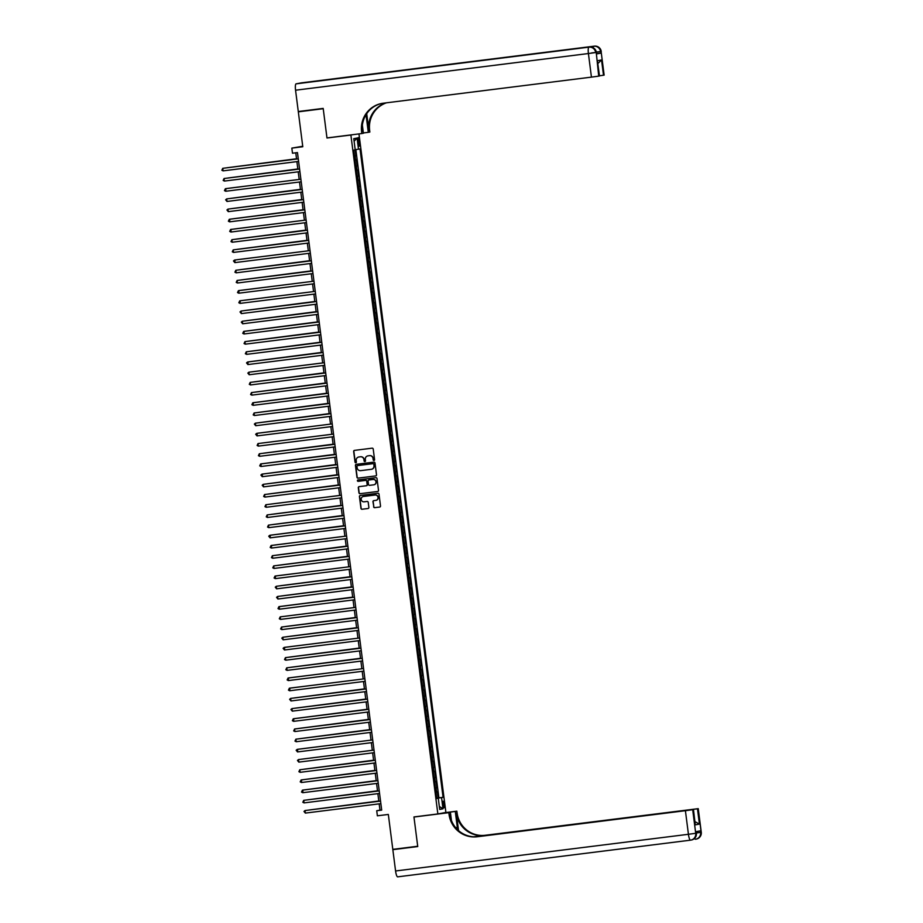 <?xml version="1.0" encoding="UTF-8"?>
<svg xmlns="http://www.w3.org/2000/svg" width="923" height="923" viewBox="0 0 923 923"><rect width="100%" height="100%" fill="white"/><g stroke="black" fill="none" stroke-linecap="round" stroke-linejoin="round"><path stroke-width="1.38" d="M373.988 460.462A0.704 0.692 -100.6 0 0 374.576 459.677L373.215 449.051A1.004 0.981 -100.6 0 0 372.107 448.174L354.513 450.378A1.004 0.981 -100.6 0 0 353.659 451.497L355.02 462.123A0.704 0.692 -100.6 0 0 355.84 462.735A0.704 0.692 -100.6 0 0 356.393 461.962L356.209 460.577A3.231 3.15 -100.6 0 1 358.932 456.989L360.397 456.804A3.231 3.15 -100.6 0 1 363.939 459.608L364.112 460.992A0.704 0.692 -100.6 0 0 364.931 461.592A0.704 0.692 -100.6 0 0 365.485 460.819L365.312 459.446A3.231 3.15 -100.6 0 1 368.023 455.847L369.488 455.662A3.231 3.15 -100.6 0 1 373.03 458.477L373.204 459.85A0.704 0.692 -100.6 0 0 373.988 460.462M444.298 804.383A3.288 0.704 82.9 0 0 443.19 801.245A3.288 0.704 82.9 0 0 442.913 804.648A3.288 0.704 82.9 0 0 444.009 807.775A3.288 0.704 82.9 0 0 444.298 804.383M373.607 506.796A1.004 0.981 -100.6 0 0 374.715 507.673L379.653 507.05A1.004 0.981 -100.6 0 0 380.507 505.931L378.995 494.128A1.004 0.981 -100.6 0 0 377.888 493.251L360.282 495.455A1.004 0.981 -100.6 0 0 359.439 496.574L360.951 508.377A1.004 0.981 -100.6 0 0 362.058 509.254L368.012 508.515A1.004 0.981 -100.6 0 0 368.865 507.385L368.219 502.331A1.004 0.981 -100.6 0 0 367.112 501.454L364.158 501.824A2.7 2.631 -100.6 0 1 361.205 499.562A2.7 2.631 -100.6 0 1 363.466 496.47L375.061 495.028A2.7 2.631 -100.6 0 1 378.003 497.289A2.7 2.631 -100.6 0 1 375.742 500.381L373.815 500.624A1.004 0.981 -100.6 0 0 372.961 501.743L373.827 506.75A1.004 0.981 -100.6 0 0 374.934 507.627L379.815 507.015M350.89 135.023L326.984 138.012L323.223 108.706L298.325 111.833L302.79 146.745L291.841 148.118L292.487 153.206L297.471 152.583L381.695 810.106L376.722 810.729L377.369 815.817L388.329 814.444L392.806 849.368L417.704 846.241L413.954 816.936L437.86 813.948L350.89 135.023L352.551 134.712M375.661 475.933A1.004 0.981 -100.6 0 0 376.515 474.814L375.003 463A1.004 0.981 -100.6 0 0 373.896 462.123L356.301 464.327A1.004 0.981 -100.6 0 0 355.447 465.457L356.959 477.26A1.004 0.981 -100.6 0 0 358.066 478.137L375.776 475.91M376.999 478.564L378.511 490.367A1.004 0.981 -100.6 0 1 377.657 491.498L360.062 493.701A1.004 0.981 -100.6 0 1 358.955 492.824L358.309 487.771A1.004 0.981 -100.6 0 1 359.151 486.64L366.293 485.752A1.004 0.981 -100.6 0 0 367.146 484.633L366.719 481.275A1.004 0.981 -100.6 0 0 365.612 480.398L358.182 481.333A0.704 0.692 -100.6 0 1 357.409 480.733A0.704 0.692 -100.6 0 1 357.997 479.925L375.892 477.687A1.004 0.981 -100.6 0 1 376.999 478.564M298.325 111.833L303.309 110.887M436.706 798.153L438.171 797.968L437.387 791.853L436.591 791.992L436.071 787.919L435.402 788.023M435.391 787.954L436.867 787.769L436.083 781.654L435.287 781.804L434.768 777.72L434.098 777.835M434.087 777.766L435.552 777.581L434.779 771.455L433.983 771.605L433.464 767.532L432.795 767.636M432.783 767.567L434.248 767.382L433.464 761.267L432.679 761.417L432.149 757.333L431.491 757.437M431.479 757.368L432.945 757.183L432.16 751.068L431.376 751.218L430.845 747.145L430.176 747.249M430.176 747.18L431.641 746.995L430.856 740.881L430.06 741.031L429.541 736.946L428.872 737.05M428.86 736.981L430.337 736.796L429.553 730.681L428.757 730.831L428.237 726.759L427.568 726.863M427.557 726.793L429.033 726.609L428.249 720.494L427.453 720.644L426.934 716.56L426.264 716.663M426.253 716.594L427.718 716.41L426.934 710.295L426.149 710.445L425.63 706.372L424.961 706.476M424.949 706.407L426.414 706.222L425.63 700.107L424.845 700.245L424.315 696.173L423.657 696.277M423.645 696.207L425.111 696.023L424.326 689.908L423.53 690.058L423.011 685.974L422.342 686.089M422.342 686.02L423.807 685.835L423.022 679.709L422.226 679.859L421.707 675.786L421.038 675.89M421.026 675.821L422.503 675.636L421.719 669.521L420.923 669.671L420.403 665.587L419.734 665.691M419.723 665.621L421.188 665.448L420.403 659.322L419.619 659.472L419.1 655.399L418.431 655.503M418.419 655.434L419.884 655.249L419.1 649.134L418.315 649.284L417.784 645.2L417.127 645.304M417.115 645.235L418.581 645.05L417.796 638.935L417.011 639.085L416.481 635.012L415.811 635.116M415.811 635.047L417.277 634.862L416.492 628.748L415.696 628.898L415.177 624.813L414.508 624.917M414.496 624.848L415.973 624.663L415.188 618.548L414.392 618.698L413.873 614.626L413.204 614.73M413.192 614.66L414.658 614.476L413.885 608.361L413.089 608.499L412.569 604.427L411.9 604.53M411.889 604.461L413.354 604.277L412.569 598.162L411.785 598.312L411.254 594.239L410.597 594.343M410.585 594.274L412.05 594.089L411.266 587.974L410.481 588.113L409.95 584.04L409.281 584.144M409.281 584.074L410.747 583.89L409.962 577.775L409.166 577.925L408.647 573.841L407.978 573.944M407.978 573.875L409.443 573.702L408.658 567.576L407.862 567.726L407.343 563.653L406.674 563.757M406.662 563.688L408.139 563.503L407.355 557.388L406.558 557.538L406.039 553.454L405.37 553.558M405.359 553.488L406.824 553.304L406.039 547.189L405.255 547.339L404.736 543.266L404.066 543.37M404.055 543.301L405.52 543.116L404.736 537.001L403.951 537.151L403.42 533.067L402.763 533.171M402.751 533.102L404.216 532.917L403.432 526.802L402.636 526.952L402.116 522.88L401.447 522.983M401.447 522.914L402.913 522.73L402.128 516.615L401.332 516.765L400.813 512.68L400.144 512.784M400.132 512.715L401.609 512.53L400.824 506.415L400.028 506.565L399.509 502.493L398.84 502.597M398.828 502.527L400.294 502.343L399.521 496.228L398.724 496.366L398.205 492.294L397.536 492.397M397.525 492.328L398.99 492.144L398.205 486.029L397.421 486.179L396.89 482.094L396.232 482.21M396.221 482.129L397.686 481.956L396.902 475.83L396.117 475.98L395.586 471.907L394.917 472.011M394.917 471.941L396.382 471.757L395.598 465.642L394.802 465.792L394.283 461.708L393.613 461.812M393.602 461.742L395.079 461.558L394.294 455.443L393.498 455.593L392.979 451.52L392.31 451.624M392.298 451.555L393.775 451.37L392.99 445.255L392.194 445.405L391.675 441.321L391.006 441.425M390.994 441.356L392.46 441.171L391.675 435.056L390.891 435.206L390.371 431.133L389.702 431.237M389.691 431.168L391.156 430.983L390.371 424.868L389.587 425.018L389.056 420.934L388.398 421.038M388.387 420.969L389.852 420.784L389.068 414.669L388.271 414.819L387.752 410.747L387.083 410.85M387.083 410.781L388.548 410.597L387.764 404.482L386.968 404.62L386.449 400.547L385.779 400.651M385.768 400.582L387.245 400.397L386.46 394.283L385.664 394.433L385.145 390.348L384.476 390.464M384.464 390.394L385.929 390.21L385.145 384.083L384.36 384.233L383.841 380.161L383.172 380.264M383.16 380.195L384.626 380.011L383.841 373.896L383.057 374.046L382.526 369.961L381.868 370.065M381.857 369.996L383.322 369.811L382.537 363.697L381.741 363.847L381.222 359.774L380.553 359.878M380.553 359.808L382.018 359.624L381.234 353.509L380.438 353.659L379.918 349.575L379.249 349.679M379.238 349.609L380.714 349.425L379.93 343.31L379.134 343.46L378.615 339.387L377.945 339.491M377.934 339.422L379.399 339.237L378.626 333.122L377.83 333.272L377.311 329.188L376.642 329.292M376.63 329.223L378.095 329.038L377.311 322.923L376.526 323.073L375.996 319L375.338 319.104M375.326 319.035L376.792 318.85L376.007 312.735L375.223 312.874L374.692 308.801L374.023 308.905M374.023 308.836L375.488 308.651L374.703 302.536L373.907 302.686L373.388 298.602L372.719 298.717M372.719 298.648L374.184 298.464L373.4 292.337L372.604 292.487L372.084 288.414L371.415 288.518M371.404 288.449L372.88 288.264L372.096 282.15L371.3 282.3L370.781 278.215L370.111 278.319M370.1 278.25L371.565 278.065L370.781 271.95L369.996 272.1L369.477 268.028L368.808 268.132M368.796 268.062L370.261 267.878L369.477 261.763L368.692 261.913L368.162 257.829L367.504 257.932M367.492 257.863L368.958 257.679L368.173 251.564L367.377 251.714L366.858 247.641L366.189 247.745M366.189 247.676L367.654 247.491L366.869 241.376L366.073 241.526L365.554 237.442L364.885 237.546M364.873 237.476L366.35 237.292L365.566 231.177L364.77 231.327L364.25 227.254L363.581 227.358M363.57 227.289L365.035 227.104L364.262 220.989L363.466 221.128L362.947 217.055L362.278 217.159M362.266 217.09L363.731 216.905L362.947 210.79L362.162 210.94L361.631 206.856L360.974 206.971M360.962 206.902L362.427 206.717L361.643 200.591L360.858 200.741L360.328 196.668L359.658 196.772M359.658 196.703L361.124 196.518L360.339 190.403L359.543 190.553L359.024 186.469L358.355 186.573M358.343 186.504L359.82 186.331L359.035 180.204L358.239 180.354L357.72 176.281L357.051 176.385M357.039 176.316L358.505 176.131L357.732 170.017L356.936 170.167L356.416 166.082L355.747 166.186M355.736 166.117L357.201 165.932L356.416 159.817L354.963 160.071M357.905 140.907L358.193 143.146A3.184 0.681 82.9 0 0 359.266 146.192A3.184 0.681 82.9 0 0 359.532 142.903L359.255 140.654A3.184 0.681 82.9 0 0 358.182 137.619A3.184 0.681 82.9 0 0 357.905 140.907M358.966 133.904L445.89 812.436L437.86 813.948M438.171 797.968L443.075 797.299L360.028 148.961L355.193 149.699M443.075 797.299L441.563 797.587L442.994 808.802L439.706 809.425L438.263 798.21L436.741 798.487L353.694 150.149L355.205 149.872L353.774 138.658L357.074 138.035L358.505 149.249M354.432 155.929L355.897 155.745L354.444 155.999M357.201 165.932L356.416 166.082M358.505 176.131L357.72 176.281M359.82 186.331L359.024 186.469M361.124 196.518L360.328 196.668M362.427 206.717L361.631 206.856M363.731 216.905L362.947 217.055M365.035 227.104L364.25 227.254M366.35 237.292L365.554 237.442M367.654 247.491L366.858 247.641M368.958 257.679L368.162 257.829M370.261 267.878L369.477 268.028M371.565 278.065L370.781 278.215M372.88 288.264L372.084 288.414M374.184 298.464L373.388 298.602M375.488 308.651L374.692 308.801M376.792 318.85L375.996 319M378.095 329.038L377.311 329.188M379.399 339.237L378.615 339.387M380.714 349.425L379.918 349.575M382.018 359.624L381.222 359.774M383.322 369.811L382.526 369.961M384.626 380.011L383.841 380.161M385.929 390.21L385.145 390.348M387.245 400.397L386.449 400.547M388.548 410.597L387.752 410.747M389.852 420.784L389.056 420.934M391.156 430.983L390.371 431.133M392.46 441.171L391.675 441.321M393.775 451.37L392.979 451.52M395.079 461.558L394.283 461.708M396.382 471.757L395.586 471.907M397.686 481.956L396.89 482.094M398.99 492.144L398.205 492.294M400.294 502.343L399.509 502.493M401.609 512.53L400.813 512.68M402.913 522.73L402.116 522.88M404.216 532.917L403.42 533.067M405.52 543.116L404.736 543.266M406.824 553.304L406.039 553.454M408.139 563.503L407.343 563.653M409.443 573.702L408.647 573.841M410.747 583.89L409.95 584.04M412.05 594.089L411.254 594.239M413.354 604.277L412.569 604.427M414.658 614.476L413.873 614.626M415.973 624.663L415.177 624.813M417.277 634.862L416.481 635.012M418.581 645.05L417.784 645.2M419.884 655.249L419.1 655.399M421.188 665.448L420.403 665.587M422.503 675.636L421.707 675.786M423.807 685.835L423.011 685.974M425.111 696.023L424.315 696.173M426.414 706.222L425.63 706.372M427.718 716.41L426.934 716.56M429.033 726.609L428.237 726.759M430.337 736.796L429.541 736.946M431.641 746.995L430.845 747.145M432.945 757.183L432.149 757.333M434.248 767.382L433.464 767.532M435.552 777.581L434.768 777.72M436.867 787.769L436.071 787.919M438.898 797.83L355.863 149.607M355.897 155.745L355.147 149.884M302.732 146.249L291.841 148.118M379.168 803.852L379.976 810.117L376.722 810.729M295.764 152.803L296.571 159.044M296.894 161.629L297.875 169.232M298.21 171.816L299.179 179.431M299.514 182.016L300.483 189.63M300.817 192.203L301.786 199.818M302.121 202.402L303.102 210.017M303.425 212.59L304.405 220.205M304.74 222.789L305.709 230.404M306.044 232.988L307.013 240.591M307.347 243.176L308.317 250.791M308.651 253.375L309.632 260.978M309.955 263.563L310.936 271.177M311.259 273.762L312.239 281.377M312.574 283.949L313.543 291.564M313.878 294.149L314.847 301.763M315.181 304.336L316.162 311.951M316.485 314.535L317.466 322.15M317.789 324.723L318.77 332.338M319.104 334.922L320.073 342.537M320.408 345.121L321.377 352.724M321.712 355.309L322.681 362.924M323.015 365.508L323.996 373.111M324.319 375.696L325.3 383.31M325.623 385.895L326.604 393.51M326.938 396.082L327.907 403.697M328.242 406.282L329.211 413.896M329.546 416.469L330.526 424.084M330.849 426.668L331.83 434.283M332.153 436.867L333.134 444.471M333.468 447.055L334.438 454.67M334.772 457.254L335.741 464.857M336.076 467.442L337.057 475.057M337.38 477.641L338.36 485.256M338.683 487.829L339.664 495.443M339.999 498.028L340.968 505.642M341.302 508.215L342.271 515.83M342.606 518.414L343.575 526.029M343.91 528.614L344.89 536.217M345.214 538.801L346.194 546.416M346.517 549L347.498 556.604M347.833 559.188L348.802 566.803M349.136 569.387L350.105 577.002M350.44 579.575L351.421 587.19M351.744 589.774L352.724 597.389M353.048 599.962L354.028 607.576M354.363 610.161L355.332 617.775M355.667 620.36L356.636 627.963M356.97 630.547L357.939 638.162M358.274 640.747L359.255 648.35M359.578 650.934L360.558 658.549M360.893 661.133L361.862 668.748M362.197 671.321L363.166 678.936M363.5 681.52L364.47 689.135M364.804 691.708L365.785 699.322M366.108 701.907L367.089 709.522M367.412 712.106L368.392 719.709M368.727 722.294L369.696 729.908M370.031 732.493L371 740.096M371.334 742.68L372.315 750.295M372.638 752.88L373.619 760.494M373.942 763.067L374.923 770.682M375.257 773.266L376.226 780.881M376.561 783.454L377.53 791.069M377.865 793.653L378.834 801.268M381.672 809.898L379.976 810.117M356.266 170.27L356.936 170.167M357.57 180.458L358.239 180.354M358.885 190.657L359.543 190.553M360.189 200.845L360.858 200.741M361.493 211.044L362.162 210.94M362.797 221.243L363.466 221.128M364.1 231.431L364.77 231.327M365.404 241.63L366.073 241.526M366.719 251.817L367.377 251.714M368.023 262.017L368.692 261.913M369.327 272.204L369.996 272.1M370.631 282.403L371.3 282.3M371.934 292.591L372.604 292.487M373.25 302.79L373.907 302.686M374.553 312.989L375.223 312.874M375.857 323.177L376.526 323.073M377.161 333.376L377.83 333.272M378.465 343.564L379.134 343.46M379.768 353.763L380.438 353.659M381.084 363.95L381.741 363.847M382.387 374.15L383.057 374.046M383.691 384.337L384.36 384.233M384.995 394.536L385.664 394.433M386.299 404.736L386.968 404.62M387.614 414.923L388.271 414.819M388.918 425.122L389.587 425.018M390.221 435.31L390.891 435.206M391.525 445.509L392.194 445.405M392.829 455.697L393.498 455.593M394.144 465.896L394.802 465.792M395.448 476.083L396.117 475.98M396.752 486.283L397.421 486.179M398.055 496.47L398.724 496.366M399.359 506.669L400.028 506.565M400.663 516.868L401.332 516.765M401.978 527.056L402.636 526.952M403.282 537.255L403.951 537.151M404.586 547.443L405.255 547.339M405.889 557.642L406.558 557.538M407.193 567.83L407.862 567.726M408.508 578.029L409.166 577.925M409.812 588.216L410.481 588.113M411.116 598.416L411.785 598.312M412.419 608.615L413.089 608.499M413.723 618.802L414.392 618.698M415.027 629.001L415.696 628.898M416.342 639.189L417.011 639.085M417.646 649.388L418.315 649.284M418.95 659.576L419.619 659.472M420.253 669.775L420.923 669.671M421.557 679.963L422.226 679.859M422.872 690.162L423.53 690.058M424.176 700.361L424.845 700.245M425.48 710.548L426.149 710.445M426.784 720.748L427.453 720.644M428.087 730.935L428.757 730.831M429.403 741.134L430.06 741.031M430.706 751.322L431.376 751.218M432.01 761.521L432.679 761.417M433.314 771.709L433.983 771.605M434.618 781.908L435.287 781.804M438.263 798.21L436.729 798.372M435.921 792.107L436.591 791.992M436.717 798.245L441.563 797.587M354.109 141.277L357.074 138.035M442.994 808.802L439.325 806.471M326.984 138.012L328.646 137.7M374.127 460.427A0.704 0.692 -100.6 0 1 373.423 459.804L373.25 458.431A3.231 3.15 -100.6 0 0 369.708 455.627L369.488 455.662M368.242 455.812L368.023 455.847A3.231 3.15 -100.6 0 1 368.242 455.812L369.708 455.627M358.862 457A3.231 3.15 -100.6 0 1 359.151 456.943L360.616 456.758A3.231 3.15 -100.6 0 1 364.158 459.573L364.331 460.946A0.704 0.692 -100.6 0 0 365.035 461.569M354.57 450.366A1.004 0.981 -100.6 0 0 353.878 451.451L355.24 462.088A0.704 0.692 -100.6 0 0 355.943 462.711M356.359 464.327A1.004 0.981 -100.6 0 0 355.667 465.411L357.178 477.226A1.004 0.981 -100.6 0 0 358.286 478.102L375.823 475.899M373.78 464.281A0.704 0.692 -100.6 0 0 372.996 463.658L357.547 465.596A0.704 0.692 -100.6 0 0 356.959 466.38L357.143 467.834A3.231 3.15 -100.6 0 0 360.685 470.649L371.242 469.322A3.231 3.15 -100.6 0 0 373.965 465.723L373.988 464.234A0.704 0.692 -100.6 0 0 373.215 463.623L372.996 463.658M357.686 465.573A0.704 0.692 -100.6 0 1 357.766 465.561L373.215 463.623M371.531 469.276A3.231 3.15 -100.6 0 0 374.173 465.688L373.965 465.723M373.988 464.234L374.173 465.688M377.819 491.463L360.062 493.701M359.22 486.64A1.004 0.981 -100.6 0 0 358.528 487.725L359.174 492.778A1.004 0.981 -100.6 0 0 360.282 493.655M366.408 485.729L366.512 485.706A1.004 0.981 -100.6 0 0 367.366 484.587L366.927 481.241A1.004 0.981 -100.6 0 0 365.82 480.352L358.182 481.333M358.078 479.914A0.704 0.692 -100.6 0 0 358.389 481.287M373.7 484.829A2.7 2.631 -100.6 0 0 375.961 481.737A2.7 2.631 -100.6 0 0 373.019 479.475L368.935 479.983A1.004 0.981 -100.6 0 0 368.081 481.102L368.508 484.46A1.004 0.981 -100.6 0 0 369.615 485.336L373.7 484.829M373.965 484.771A2.7 2.631 -100.6 0 0 376.18 481.702A2.7 2.631 -100.6 0 0 373.227 479.429L373.019 479.475M369.038 479.96A1.004 0.981 -100.6 0 1 369.154 479.937L373.227 479.429M373.873 500.612A1.004 0.981 -100.6 0 0 373.18 501.697L373.827 506.75M376.007 500.335A2.7 2.631 -100.6 0 0 378.222 497.255A2.7 2.631 -100.6 0 0 375.269 494.982L375.061 495.028M363.42 496.482A2.7 2.631 -100.6 0 1 363.685 496.436L375.269 494.982M360.339 495.443A1.004 0.981 -100.6 0 0 359.647 496.528L361.158 508.342A1.004 0.981 -100.6 0 0 362.266 509.219L368.173 508.481M296.537 158.779L227.127 167.744M296.537 158.814L226.781 167.79M298.267 158.825L222.755 168.321L298.279 158.86M223.089 170.87L221.855 170.236L222.755 168.321L223.089 170.87L298.602 161.41M596.431 53.961L596.373 52.403L596.431 53.961L600.769 53.153L596.546 53.753M323.188 108.406L326.961 137.919L361.828 133.547L361.608 131.816A25.694 25.094 79.4 0 1 381.776 103.445A25.694 25.094 79.4 0 1 383.253 103.214L591.435 77.128L588.413 53.534L295.556 90.212L298.279 111.521L323.188 108.406M363.362 132.958L368.289 132.335L366.246 116.379A11.561 2.481 82.9 0 0 366.004 114.74M368.289 132.335L369.858 132.047L369.638 130.305A25.694 25.094 79.4 0 1 386.472 102.811M366.708 113.667L368.854 130.455A25.694 25.094 79.4 0 1 385.918 102.88M361.828 133.547L363.408 133.247L362.37 125.17M295.556 90.212A6.173 1.327 -97.1 0 1 296.075 83.855L589.474 47.073A6.173 6.023 -100.6 0 1 596.235 52.438L598.715 76.136L599.5 75.986L597.4 60.722L601.542 59.949L603.504 75.236L604.138 75.121L601.115 51.526L600.769 53.153M603.504 75.236L599.477 75.813M360.385 75.767A6.173 1.327 -97.1 0 1 360.72 75.455L594.354 46.15A6.173 6.023 -100.6 0 1 601.115 51.526L604.138 75.121M296.075 83.855L301.498 82.839A6.173 1.327 -97.1 0 1 301.509 82.839A6.173 1.327 -97.1 0 1 301.533 82.839L594.377 46.15L301.498 82.839M360.72 75.455L356.382 76.263A6.173 1.327 -97.1 0 1 356.393 76.263A6.173 1.327 -97.1 0 1 356.416 76.263L589.497 47.061A6.173 1.327 82.9 0 0 589.497 47.061A6.173 1.327 82.9 0 0 589.474 47.073L356.382 76.263M598.715 76.136L591.435 77.128M361.608 131.816L362.393 131.666A25.694 25.094 79.4 0 1 382.168 103.364M601.542 59.949L597.816 63.595M701.272 832.246A6.173 6.173 0 0 1 696.3 839.088A6.173 6.023 -100.6 0 0 701.134 832.281L698.25 808.652L701.272 832.246L700.592 832.384L700.395 830.85L696.057 831.669L695.711 833.296L688.431 834.288L685.408 810.694L692.688 809.702L695.711 833.296A6.173 6.023 79.4 0 1 690.519 840.161A6.173 1.327 82.9 0 0 690.519 840.161A6.173 6.173 0 0 0 690.877 840.103L691.419 840.011A6.173 6.023 -100.6 0 0 696.254 833.192L696.196 831.635M690.485 840.172L397.651 876.85A6.173 1.327 -97.1 0 1 397.64 876.85A6.173 1.327 -97.1 0 1 395.575 870.977L392.84 849.668L417.75 846.553L413.966 817.04L448.832 812.667L449.051 814.409A25.694 25.094 -100.6 0 0 477.214 836.769L685.408 810.694M415.627 816.728L413.966 817.04M457.577 829.731A11.561 2.481 82.9 0 0 457.323 827.412L455.281 811.455L456.85 811.167L457.081 812.898A25.694 25.094 -100.6 0 0 485.244 835.269L698.25 808.652M428.18 815.159L450.401 812.378L451.451 820.559M450.401 812.378L448.832 812.667M458.546 830.631L456.297 813.048A25.694 25.094 -100.6 0 0 484.46 835.407L473.58 836.78M694.927 821.62L699.426 824.089L695.284 824.874L693.335 809.575L692.688 809.702M693.335 809.575L475.276 836.815M397.836 848.733L392.84 849.668M442.648 813.048L455.281 811.455M444.217 812.748L456.85 811.167M474.526 836.815L697.476 808.802L699.426 824.089M698.111 808.686L697.476 808.802M449.051 814.409L449.836 814.259A25.694 25.094 -100.6 0 0 477.999 836.619L477.214 836.769M695.284 824.874L693.473 809.54M297.841 168.967L228.431 177.931M297.841 169.001L228.085 177.977M300.448 189.353L231.038 198.318M300.46 189.388L230.692 198.364M301.763 199.553L232.354 208.517M301.763 199.587L231.996 208.563M299.571 169.024L224.058 178.52L299.583 169.059M224.393 181.07L223.158 180.435L224.058 178.52L224.393 181.07L299.906 171.609M225.697 191.257L224.462 190.623L225.374 188.707L300.886 179.247L225.916 188.604L225.697 191.257L301.21 181.796M302.19 189.411L226.677 198.907L302.19 189.446M227 201.456L225.639 199.806L226.677 198.907L227 201.456L302.513 191.996M303.494 199.61L227.981 209.094L303.494 199.645M228.304 211.644L226.943 209.994L227.981 209.094L228.304 211.644L303.829 202.183M233.311 218.751L303.067 209.775L233.657 218.716M229.619 221.843L228.385 221.208L229.285 219.293L304.798 209.833L229.827 219.189L229.619 221.843L305.132 212.382M230.923 232.031L229.689 231.408L230.588 229.481L306.113 220.032L231.131 229.389L230.923 232.031L306.436 222.57M305.675 230.139L236.265 239.103M305.675 230.173L235.919 239.138M307.405 230.185L231.904 239.68L307.417 230.219M232.227 242.23L230.992 241.595L231.904 239.68L232.227 242.23L307.74 232.769M306.978 240.326L237.569 249.291M306.99 240.361L237.223 249.337M308.72 240.384L233.207 249.879L308.72 240.418M233.531 252.417L232.296 251.794L233.207 249.879L233.531 252.417L309.043 242.968M234.834 262.617L233.473 260.967L234.511 260.067L310.024 250.606L235.053 259.963L234.834 262.617L310.359 253.156M309.597 260.713L240.188 269.678M309.597 260.748L239.842 269.724M311.328 260.771L235.815 270.266L311.328 260.805M236.138 272.816L234.915 272.181L235.815 270.266L236.138 272.816L311.662 263.355M310.901 270.912L241.491 279.877M310.901 270.947L241.145 279.923M312.632 270.958L237.119 280.454L312.643 270.993M237.453 283.003L236.219 282.369L237.119 280.454L237.453 283.003L312.966 273.543M238.757 293.202L237.523 292.568L238.434 290.653L313.947 281.192L238.976 290.549L238.757 293.202L314.27 283.742M240.061 303.39L238.826 302.756L239.738 300.84L315.251 291.38L240.28 300.748L240.061 303.39L315.574 293.929M314.812 301.498L245.414 310.463M314.824 301.521L245.057 310.497M316.554 301.544L241.041 311.039L316.554 301.579M241.364 313.589L240.003 311.939L241.041 311.039L241.364 313.589L316.877 304.129M316.127 311.686L246.718 320.65M316.127 311.72L246.36 320.696M317.858 311.743L242.345 321.227L317.858 311.778M242.668 323.777L241.307 322.127L242.345 321.227L242.668 323.777L318.193 314.316M247.676 330.884L317.431 321.919L248.022 330.849M243.984 333.976L242.749 333.341L243.649 331.426L319.173 321.965L244.191 331.322L243.984 333.976L319.496 324.515M318.735 332.072L249.325 341.037M318.735 332.107L248.979 341.083M320.466 332.13L244.953 341.625L320.477 332.165M245.287 344.164L244.053 343.541L244.953 341.625L245.287 344.164L320.8 334.714M320.039 342.271L250.629 351.236M320.05 342.306L250.283 351.282M321.781 342.318L246.268 351.813L321.781 342.352M246.591 354.363L245.356 353.728L246.268 351.813L246.591 354.363L322.104 344.902M321.342 352.459L251.933 361.424M321.354 352.494L251.587 361.47M247.895 364.562L246.533 362.901L247.572 362.012L323.085 352.551L248.114 361.908L247.895 364.562L323.408 355.101M324.388 362.704L248.875 372.2L324.388 362.739M249.198 374.75L247.837 373.1L248.875 372.2L249.198 374.75L324.723 365.289M323.961 372.846L254.552 381.81M323.961 372.88L254.206 381.857M325.692 372.904L250.179 382.399L325.692 372.938M250.514 384.949L249.279 384.314L250.179 382.399L250.514 384.949L326.027 375.488M325.265 383.045L255.856 392.01M325.265 383.08L255.509 392.056M326.996 383.103L251.483 392.587L327.007 383.126M251.817 395.136L250.583 394.502L251.483 392.587L251.817 395.136L327.33 385.676M256.813 402.243L326.569 393.267L257.159 402.209M253.121 405.335L251.887 404.701L252.798 402.786L328.311 393.325L253.34 402.682L253.121 405.335L328.634 395.875M327.873 403.432L258.463 412.396M327.884 403.466L258.117 412.443M329.615 403.489L254.102 412.973L329.615 403.524M254.425 415.523L253.19 414.889L254.102 412.973L254.425 415.523L329.938 406.062M329.176 413.631L259.778 422.596M329.188 413.666L259.421 422.63M330.919 413.677L255.406 423.172L330.919 413.712M255.729 425.722L254.367 424.072L255.406 423.172L255.729 425.722L331.253 416.261M257.032 435.91L255.671 434.26L256.709 433.372L332.222 423.911L257.252 433.268L257.032 435.91L332.557 426.461M333.526 434.064L258.013 443.559L333.538 434.098M258.348 446.109L257.113 445.474L258.013 443.559L258.348 446.109L333.861 436.648M333.099 444.205L263.69 453.17M333.099 444.24L263.343 453.216M334.83 444.263L259.328 453.758L334.841 444.298M259.651 456.308L258.417 455.674L259.328 453.758L259.651 456.308L335.164 446.847M334.403 454.404L264.993 463.369M334.414 454.439L264.647 463.415M260.955 466.496L259.721 465.861L260.632 463.946L336.145 454.485L261.174 463.842L260.955 466.496L336.468 457.035M335.707 464.592L266.297 473.557M335.718 464.627L265.951 473.603M262.259 476.695L260.897 475.033L261.936 474.145L337.449 464.684L262.478 474.041L262.259 476.695L337.772 467.234M337.022 474.791L267.612 483.756M337.022 474.826L267.255 483.802M338.753 474.849L263.24 484.333L338.753 474.872M263.563 486.883L262.201 485.233L263.24 484.333L263.563 486.883L339.087 477.422M338.326 484.99L268.916 493.955M338.326 485.013L268.57 493.99M340.056 485.036L264.543 494.532L340.068 485.071M264.878 497.082L263.643 496.447L264.543 494.532L264.878 497.082L340.391 487.621M341.36 495.236L265.847 504.719L341.372 495.27M266.182 507.269L264.947 506.635L265.847 504.719L266.182 507.269L341.695 497.809M271.177 514.376L340.933 505.412L271.524 514.342M342.675 505.423L267.162 514.919L342.675 505.458M267.485 517.468L266.251 516.834L267.162 514.919L267.485 517.468L342.998 508.008M342.237 515.565L272.827 524.529M342.248 515.599L272.481 524.576M343.979 515.622L268.466 525.118L343.979 515.657M268.789 527.656L267.555 527.033L268.466 525.118L268.789 527.656L344.302 518.207M343.541 525.764L274.143 534.729M343.552 525.798L273.785 534.775M270.093 537.855L268.731 536.205L269.77 535.305L345.283 525.845L270.312 535.202L270.093 537.855L345.617 528.394M271.397 548.054L270.174 547.42L271.074 545.505L346.587 536.044L271.616 545.401L271.397 548.054L346.921 538.594M346.16 546.151L276.75 555.115M346.16 546.185L276.404 555.161M347.89 546.197L272.377 555.692L347.902 546.231M272.712 558.242L271.477 557.607L272.377 555.692L272.712 558.242L348.225 548.781M347.463 556.338L278.054 565.303M347.463 556.373L277.708 565.349M349.194 556.396L273.693 565.891L349.206 556.431M274.016 568.441L272.781 567.807L273.693 565.891L274.016 568.441L349.529 558.98M275.319 578.629L274.085 577.994L274.996 576.079L350.509 566.618L275.539 575.975L275.319 578.629L350.832 569.168M350.071 576.737L280.673 585.69M350.082 576.76L280.315 585.736M351.813 576.783L276.3 586.278L351.813 576.817M276.623 588.828L275.262 587.178L276.3 586.278L276.623 588.828L352.136 579.367M351.386 586.924L281.977 595.889M351.386 586.959L281.63 595.935M353.117 586.982L277.604 596.466L353.117 587.016M277.927 599.015L276.565 597.366L277.604 596.466L277.927 599.015L353.451 589.555M352.69 597.123L283.28 606.088M352.69 597.158L282.934 606.123M279.242 609.215L278.008 608.58L278.908 606.665L354.432 597.204L279.45 606.561L279.242 609.215L354.755 599.754M355.724 607.369L280.211 616.864L355.736 607.403M280.546 619.402L279.311 618.779L280.211 616.864L280.546 619.402L356.059 609.953M355.297 617.51L285.888 626.475M355.309 617.545L285.542 626.509M357.039 617.556L281.527 627.052L357.039 617.591M281.85 629.601L280.615 628.967L281.527 627.052L281.85 629.601L357.363 620.141M356.601 627.698L287.191 636.662M356.613 627.732L286.845 636.708M358.343 627.755L282.83 637.251L358.343 627.79M283.153 639.801L281.792 638.139L282.83 637.251L283.153 639.801L358.666 630.34M284.457 649.988L283.096 648.338L284.134 647.438L359.647 637.978L284.676 647.335L284.457 649.988L359.982 640.527M359.22 648.084L289.81 657.049M359.22 648.119L289.464 657.095M360.951 648.142L285.438 657.638L360.951 648.177M285.772 660.187L284.538 659.553L285.438 657.638L285.772 660.187L361.285 650.727M360.524 658.284L291.114 667.248M360.524 658.318L290.768 667.294M362.254 658.341L286.741 667.825L362.266 658.364M287.076 670.375L285.842 669.74L286.741 667.825L287.076 670.375L362.589 660.914M288.38 680.574L287.145 679.939L288.057 678.024L363.57 668.564L288.599 677.92L288.38 680.574L363.893 671.113M289.684 690.762L288.449 690.127L289.361 688.212L364.873 678.763L289.903 688.12L289.684 690.762L365.196 681.301M364.435 688.87L295.037 697.834M364.447 688.893L294.679 697.869M366.177 688.916L290.664 698.411L366.177 688.95M290.987 700.961L289.626 699.311L290.664 698.411L290.987 700.961L366.512 691.5M365.75 699.057L296.341 708.022M365.75 699.092L295.995 708.068M367.481 699.115L291.968 708.599L367.481 699.149M292.291 711.148L290.93 709.499L291.968 708.599L292.291 711.148L367.816 701.688M297.298 718.256L367.054 709.291L297.644 718.221M293.606 721.348L292.372 720.713L293.272 718.798L368.796 709.337L293.814 718.694L293.606 721.348L369.119 711.887M368.358 719.444L298.948 728.409M368.358 719.479L298.602 728.455M370.088 719.502L294.587 728.997L370.1 719.536M294.91 731.535L293.676 730.912L294.587 728.997L294.91 731.535L370.423 722.086M369.661 729.643L300.252 738.608M369.673 729.678L299.906 738.654M371.404 729.689L295.891 739.185L371.404 729.724M296.214 741.734L294.979 741.1L295.891 739.185L296.214 741.734L371.727 732.274M297.518 751.933L296.156 750.272L297.194 749.384L372.707 739.923L297.737 749.28L297.518 751.933L373.03 742.473M374.011 750.076L298.498 759.571L374.011 750.111M298.821 762.121L297.46 760.471L298.498 759.571L298.821 762.121L374.346 752.66M373.584 760.217L304.175 769.182M373.584 760.252L303.829 769.228M375.315 760.275L299.802 769.77L375.326 760.31M300.137 772.32L298.902 771.686L299.802 769.77L300.137 772.32L375.649 762.86M374.888 770.417L305.478 779.381M374.888 770.451L305.132 779.427M301.44 782.508L300.206 781.873L301.106 779.958L376.63 770.497L301.648 779.866L301.44 782.508L376.953 773.047M306.436 789.615L376.192 780.639L306.782 789.58M302.744 792.707L301.509 792.072L302.421 790.157L377.934 780.696L302.963 790.053L302.744 792.707L378.257 783.246M377.495 790.803L308.086 799.768M377.507 790.838L307.74 799.814M379.238 790.861L303.725 800.345L379.238 790.896M304.048 802.895L302.813 802.272L303.725 800.345L304.048 802.895L379.561 793.434M378.799 801.002L309.401 809.967M378.811 801.037L309.043 810.002M380.541 801.049L305.028 810.544L380.541 801.083M305.351 813.094L303.99 811.444L305.028 810.544L305.351 813.094L380.876 803.633M355.632 159.967L355.101 155.895M357.893 140.827L359.255 140.654M358.182 143.065L359.532 142.903M368.854 130.455L369.638 130.305M599.362 76.021L597.4 60.722M596.35 52.219L600.573 51.619A6.173 6.023 79.4 0 0 593.812 46.254A6.173 1.327 82.9 0 0 593.177 47.754M594.389 46.15A6.173 1.327 82.9 0 0 594.377 46.15A6.173 1.327 82.9 0 0 594.354 46.15A6.173 6.173 0 0 1 601.254 51.492L596.443 52.023M588.413 53.534L595.693 52.542A6.173 6.023 79.4 0 0 588.932 47.177A6.173 1.327 82.9 0 0 588.413 53.534M589.497 47.061A6.173 6.173 0 0 1 596.373 52.403L591.562 52.946M364.989 116.54L366.246 116.379M456.297 813.048L457.081 812.898M694.558 838.384A6.173 1.327 82.9 0 0 695.388 839.249L695.388 839.249A6.173 1.327 82.9 0 0 695.4 839.249A6.173 6.023 79.4 0 0 700.592 832.384L696.369 832.984M484.46 835.407L485.244 835.269M395.575 870.977L688.431 834.288A6.173 1.327 82.9 0 0 690.508 840.161L397.64 876.85M455.627 827.631L457.323 827.412M691.419 840.011A6.173 6.173 0 0 0 696.392 833.157M695.388 839.249A6.173 6.173 0 0 0 695.757 839.192L696.3 839.088"/></g></svg>
